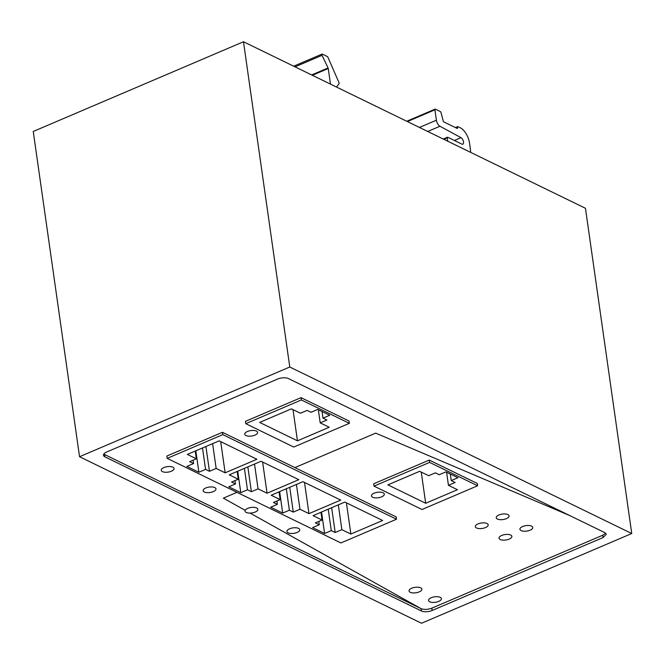 <?xml version="1.0" encoding="UTF-8"?>
<svg xmlns="http://www.w3.org/2000/svg" width="665" height="665" viewBox="0 0 665 665"><rect width="100%" height="100%" fill="white"/><g stroke="black" fill="none" stroke-linecap="round" stroke-linejoin="round"><path stroke-width="1" d="M250.098 513.089A6.484 2.76 -8.1 0 1 246.233 512.441A6.484 2.76 -8.1 0 1 245.044 511.119A6.484 2.76 -8.1 0 1 245.177 510.338L223.349 498.135L236.964 492.333L223.349 498.135L245.177 510.338A6.484 2.76 171.9 0 1 250.165 507.636A6.484 2.76 171.9 0 1 256.682 507.977A6.484 2.76 171.9 0 0 249.309 507.836A6.484 2.76 171.9 0 0 245.044 511.119A6.484 2.76 171.9 0 0 246.233 512.441A6.484 2.76 171.9 0 0 253.614 512.582A6.484 2.76 171.9 0 0 257.879 509.299A6.484 2.76 171.9 0 0 256.682 507.977A6.484 2.76 171.9 0 1 257.879 509.299A6.484 2.76 171.9 0 1 250.098 513.089L421.061 608.641L250.098 513.089M396.506 519.224L396.182 516.905L222.459 432.317L166.873 456.032L167.206 458.36L340.921 542.948L396.506 519.224L222.792 434.636L167.206 458.36M294.919 467.595L375.683 433.131L569.772 515.575L375.683 433.131L294.919 467.595M104.588 454.536L421.061 608.641L421.394 610.969L104.912 456.855L104.588 454.536A7.78 3.317 -8.1 0 1 103.815 454.045M349.358 423.331L349.025 421.003L301.029 397.637L245.443 421.352L245.776 423.68L293.772 447.046L349.358 423.331L301.361 399.956L245.776 423.68M245.95 435.542A6.484 2.76 -8.1 0 1 244.753 434.228A6.484 2.76 -8.1 0 1 249.026 430.937A6.484 2.76 -8.1 0 1 256.399 431.086A6.484 2.76 -8.1 0 1 257.596 432.4A6.484 2.76 -8.1 0 1 253.332 435.683A6.484 2.76 -8.1 0 1 245.95 435.542A6.484 2.76 -8.1 0 1 244.753 434.228A6.484 2.76 -8.1 0 1 249.026 430.937A6.484 2.76 -8.1 0 1 256.399 431.086A6.484 2.76 -8.1 0 1 257.596 432.4A6.484 2.76 -8.1 0 1 253.332 435.683A6.484 2.76 -8.1 0 1 245.95 435.542M168.037 472.125A6.484 2.76 -8.1 0 1 161.229 470.313A6.484 2.76 -8.1 0 1 167.248 466.664A6.484 2.76 -8.1 0 1 174.064 468.484A6.484 2.76 -8.1 0 1 168.037 472.125A6.484 2.76 -8.1 0 1 161.229 470.313A6.484 2.76 -8.1 0 1 167.248 466.664A6.484 2.76 -8.1 0 1 174.064 468.484A6.484 2.76 -8.1 0 1 168.037 472.125M209.899 492.541A6.484 2.76 -8.1 0 1 203.133 490.712A6.484 2.76 -8.1 0 1 209.209 487.063A6.484 2.76 -8.1 0 1 215.975 488.891A6.484 2.76 -8.1 0 1 209.899 492.541A6.484 2.76 -8.1 0 1 203.133 490.712A6.484 2.76 -8.1 0 1 209.209 487.063A6.484 2.76 -8.1 0 1 215.975 488.891A6.484 2.76 -8.1 0 1 209.899 492.541M605.649 533.155L602.773 535.209L603.105 537.536L606.314 534.244L604.876 532.665L288.402 378.56A7.78 3.317 171.9 0 0 277.629 379.042L106.683 451.992A7.78 3.317 171.9 0 0 103.482 455.276A7.78 3.317 171.9 0 0 104.912 456.855M421.394 610.969A7.78 3.317 171.9 0 0 432.159 610.478L603.105 537.536M79.542 456.722L421.519 623.246L631.75 533.53L289.774 367.014L79.542 456.722L33.25 131.471L243.481 41.754L585.458 208.278L631.75 533.53M289.774 367.014L243.481 41.754M374.013 486.123L422.009 509.498L477.603 485.774L429.607 462.399L374.013 486.123L373.68 483.804L429.274 460.08L429.607 462.399M387.894 484.86L419.657 471.31L428.659 475.691L435.342 472.84L439.241 474.735L445.932 471.884L457.927 477.728L451.244 480.579L455.143 482.474L448.451 485.334L457.454 489.714L425.691 503.264L387.894 484.86M450.305 474.012L451.244 480.579M446.589 472.2L448.451 485.334M421.253 472.084L425.691 503.264M429.274 460.08L477.271 483.455L477.603 485.774M259.649 422.416L291.42 408.859L300.414 413.239L307.105 410.388L311.004 412.292L317.687 409.432L329.69 415.276L322.999 418.135L326.897 420.031L320.214 422.882L329.217 427.263L297.446 440.82L259.649 422.416M322.068 411.569L322.999 418.135M318.344 409.756L320.214 422.882M293.007 409.64L297.446 440.82M301.029 397.637L301.361 399.956M346.432 502.865L350.871 534.045L341.868 529.664L335.185 532.515L331.278 530.62L324.595 533.471L312.592 527.628L319.283 524.776L315.385 522.873L322.068 520.022L313.074 515.641L344.836 502.083L382.633 520.487L350.871 534.045M338.335 504.86L341.868 529.664M212.617 443.638L216.15 468.443L225.144 472.823L220.705 441.643M216.15 468.443L209.458 471.294L205.56 469.399L198.877 472.25L186.873 466.406L193.565 463.555L189.658 461.66L196.35 458.8L187.347 454.419L219.118 440.862L256.914 459.274L225.144 472.823M340.729 500.08L302.932 481.676L271.162 495.234L280.165 499.615L273.473 502.466L277.372 504.369L270.688 507.22L282.683 513.064L289.375 510.213L293.273 512.108L299.965 509.257L308.959 513.638L340.729 500.08M267.056 493.231L298.818 479.681L261.021 461.269L229.259 474.827L238.253 479.207L231.57 482.067L235.468 483.962L228.785 486.813L240.78 492.657L247.471 489.806L251.37 491.701L258.053 488.85L267.056 493.231L262.617 462.05M320.971 512.274L322.068 520.022M318.801 521.418L319.283 524.776M321.544 512.025L324.595 533.471M328.227 509.174L331.278 530.62M331.652 507.711L335.185 532.515M222.459 432.317L222.792 434.636M205.934 446.489L209.458 471.294M202.509 447.952L205.56 469.399M195.818 450.804L198.877 472.25M193.083 460.197L193.565 463.555M195.244 451.053L196.35 458.8M308.959 513.638L304.52 482.457M296.432 484.452L299.965 509.257M289.74 487.304L293.273 512.108M286.324 488.767L289.375 510.213M279.632 491.618L282.683 513.064M276.898 501.011L277.372 504.369M279.059 491.867L280.165 499.615M247.837 466.897L251.37 491.701M254.52 464.045L258.053 488.85M244.412 468.36L247.471 489.806M237.729 471.211L240.78 492.657M234.994 480.604L235.468 483.962M237.156 471.46L238.253 479.207M521.127 530.587A6.484 2.76 171.9 0 0 528.509 530.728A6.484 2.76 171.9 0 0 532.773 527.445A6.484 2.76 171.9 0 0 531.576 526.123A6.484 2.76 171.9 0 0 524.195 525.982A6.484 2.76 171.9 0 0 519.93 529.265A6.484 2.76 171.9 0 0 521.127 530.587A6.484 2.76 171.9 0 0 528.509 530.728A6.484 2.76 171.9 0 0 532.773 527.445A6.484 2.76 171.9 0 0 531.576 526.123A6.484 2.76 171.9 0 0 524.195 525.982A6.484 2.76 171.9 0 0 519.93 529.265A6.484 2.76 171.9 0 0 521.127 530.587M510.678 535.042A6.484 2.76 171.9 0 0 503.297 534.901A6.484 2.76 171.9 0 0 499.033 538.185A6.484 2.76 171.9 0 0 500.23 539.506A6.484 2.76 171.9 0 0 507.611 539.648A6.484 2.76 171.9 0 0 511.875 536.356A6.484 2.76 171.9 0 0 510.678 535.042A6.484 2.76 171.9 0 0 503.297 534.901A6.484 2.76 171.9 0 0 499.033 538.185A6.484 2.76 171.9 0 0 500.23 539.506A6.484 2.76 171.9 0 0 507.611 539.648A6.484 2.76 171.9 0 0 511.875 536.356A6.484 2.76 171.9 0 0 510.678 535.042M507.877 514.585A6.484 2.76 171.9 0 0 500.496 514.444A6.484 2.76 171.9 0 0 496.231 517.727A6.484 2.76 171.9 0 0 497.428 519.049A6.484 2.76 171.9 0 0 504.81 519.19A6.484 2.76 171.9 0 0 509.074 515.899A6.484 2.76 171.9 0 0 507.877 514.585A6.484 2.76 171.9 0 0 500.496 514.444A6.484 2.76 171.9 0 0 496.231 517.727A6.484 2.76 171.9 0 0 497.428 519.049A6.484 2.76 171.9 0 0 504.81 519.19A6.484 2.76 171.9 0 0 509.074 515.899A6.484 2.76 171.9 0 0 507.877 514.585M476.531 527.96A6.484 2.76 171.9 0 0 483.912 528.11A6.484 2.76 171.9 0 0 488.176 524.818A6.484 2.76 171.9 0 0 486.98 523.505A6.484 2.76 171.9 0 0 479.598 523.363A6.484 2.76 171.9 0 0 475.334 526.647A6.484 2.76 171.9 0 0 476.531 527.96A6.484 2.76 171.9 0 0 483.912 528.11A6.484 2.76 171.9 0 0 488.176 524.818A6.484 2.76 171.9 0 0 486.98 523.505A6.484 2.76 171.9 0 0 479.598 523.363A6.484 2.76 171.9 0 0 475.334 526.647A6.484 2.76 171.9 0 0 476.531 527.96M440.18 597.328A6.484 2.76 171.9 0 0 432.807 597.187A6.484 2.76 171.9 0 0 428.534 600.478A6.484 2.76 171.9 0 0 429.731 601.792A6.484 2.76 171.9 0 0 437.113 601.933A6.484 2.76 171.9 0 0 441.377 598.65A6.484 2.76 171.9 0 0 440.18 597.328A6.484 2.76 171.9 0 0 432.807 597.187A6.484 2.76 171.9 0 0 428.534 600.478A6.484 2.76 171.9 0 0 429.731 601.792A6.484 2.76 171.9 0 0 437.113 601.933A6.484 2.76 171.9 0 0 441.377 598.65A6.484 2.76 171.9 0 0 440.18 597.328M420.679 587.835A6.484 2.76 171.9 0 0 413.306 587.694A6.484 2.76 171.9 0 0 409.041 590.977A6.484 2.76 171.9 0 0 410.23 592.299A6.484 2.76 171.9 0 0 417.612 592.44A6.484 2.76 171.9 0 0 421.876 589.157A6.484 2.76 171.9 0 0 420.679 587.835A6.484 2.76 171.9 0 0 413.306 587.694A6.484 2.76 171.9 0 0 409.041 590.977A6.484 2.76 171.9 0 0 410.23 592.299A6.484 2.76 171.9 0 0 417.612 592.44A6.484 2.76 171.9 0 0 421.876 589.157A6.484 2.76 171.9 0 0 420.679 587.835M372.666 497.245A6.484 2.76 171.9 0 0 380.039 497.387A6.484 2.76 171.9 0 0 384.304 494.103A6.484 2.76 171.9 0 0 383.115 492.782A6.484 2.76 171.9 0 0 375.733 492.64A6.484 2.76 171.9 0 0 371.469 495.924A6.484 2.76 171.9 0 0 372.666 497.245A6.484 2.76 171.9 0 0 380.039 497.387A6.484 2.76 171.9 0 0 384.304 494.103A6.484 2.76 171.9 0 0 383.115 492.782A6.484 2.76 171.9 0 0 375.733 492.64A6.484 2.76 171.9 0 0 371.469 495.924A6.484 2.76 171.9 0 0 372.666 497.245M288.144 532.848A6.484 2.76 171.9 0 0 295.518 532.989A6.484 2.76 171.9 0 0 299.782 529.697A6.484 2.76 171.9 0 0 298.593 528.384A6.484 2.76 171.9 0 0 291.212 528.243A6.484 2.76 171.9 0 0 286.947 531.526A6.484 2.76 171.9 0 0 288.144 532.848A6.484 2.76 171.9 0 0 295.518 532.989A6.484 2.76 171.9 0 0 299.782 529.697A6.484 2.76 171.9 0 0 298.593 528.384A6.484 2.76 171.9 0 0 291.212 528.243A6.484 2.76 171.9 0 0 286.947 531.526A6.484 2.76 171.9 0 0 288.144 532.848M602.773 535.209L431.826 608.159C427.753 609.655 424.162 609.813 421.061 608.641M312.367 75.295L328.252 68.512L330.472 84.114M406.739 121.254L435.11 109.143A1.039 0.499 66.9 0 1 435.384 109.168L440.321 111.579A1.039 0.499 -113.1 0 1 441.003 112.551L443.173 120.747A1.039 0.499 66.9 0 0 443.904 121.969L457.104 128.395A1.039 0.499 66.9 0 0 457.379 128.42A1.039 0.499 66.9 0 0 457.57 127.763L457.503 127.298A1.039 0.499 -113.1 0 1 457.703 126.633A1.039 0.499 -113.1 0 1 457.977 126.658L460.371 127.83A12.968 6.251 66.9 0 1 469.523 143.091L470.388 149.135A12.968 6.251 -113.1 0 1 470.546 152.318M435.11 109.143A1.039 0.499 66.9 0 0 434.918 109.808L436.398 120.207L419.449 127.439M447.761 141.229L447.287 137.888A1.039 0.499 -113.1 0 1 447.479 137.223A1.039 0.499 -113.1 0 1 447.753 137.248L461.859 144.122A3.624 1.746 -113.1 0 0 462.823 144.205A3.624 1.746 -113.1 0 0 463.33 141.113A3.624 1.746 -113.1 0 0 461.02 137.672L439.939 126.25A5.187 2.502 -113.1 0 1 436.398 120.207M293.672 66.192L322.043 54.089A1.039 0.499 66.9 0 1 322.317 54.114L327.346 56.558A1.039 0.499 -113.1 0 1 327.928 57.281L338.984 82.626A1.039 0.499 -113.1 0 1 339.05 83.707L336.573 86.916A1.039 0.499 66.9 0 0 336.507 87.049M322.043 54.089A1.039 0.499 66.9 0 0 322.026 55.328L328.069 67.938L311.652 74.945M328.252 68.512A1.039 0.499 66.9 0 0 328.069 67.938M431.826 608.159L432.159 610.478M457.503 127.298L456.09 127.904M457.57 127.763L456.622 128.162M407.379 121.562L434.918 109.808M439.939 126.25L427.72 131.471M461.02 137.672L454.411 140.49M447.287 137.888L443.888 139.342M295.019 66.849L322.026 55.328M457.703 126.633L455.45 127.589M447.479 137.223L443.256 139.027"/></g></svg>
